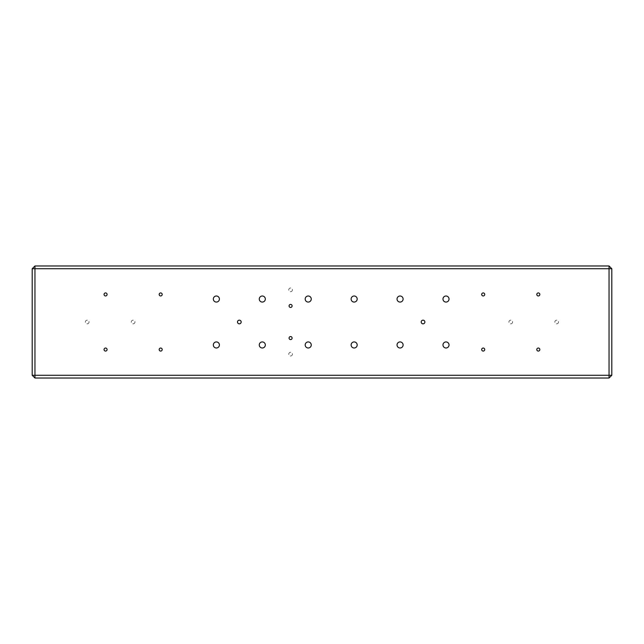<?xml version="1.0" encoding="UTF-8"?>
<svg xmlns="http://www.w3.org/2000/svg" width="644" height="644" viewBox="0 0 644 644"><rect width="100%" height="100%" fill="white"/><g stroke="black" fill="none" stroke-linecap="round" stroke-linejoin="round"><path stroke-width="0.48" stroke-dasharray="3.22 2.42" d="M292.424 354.152A1.835 1.835 0 0 1 290.589 355.987A1.835 1.835 0 0 1 288.745 354.152A1.835 1.835 0 0 1 290.589 352.308A1.835 1.835 0 0 1 292.424 354.152A1.835 1.835 0 0 1 290.589 355.987A1.835 1.835 0 0 1 288.745 354.152A1.835 1.835 0 0 1 290.589 352.308A1.835 1.835 0 0 1 292.424 354.152M292.424 289.848A1.835 1.835 0 0 1 290.589 291.692A1.835 1.835 0 0 1 288.745 289.848A1.835 1.835 0 0 1 290.589 288.013A1.835 1.835 0 0 1 292.424 289.848A1.835 1.835 0 0 1 290.589 291.692A1.835 1.835 0 0 1 288.745 289.848A1.835 1.835 0 0 1 290.589 288.013A1.835 1.835 0 0 1 292.424 289.848M292.102 338.076A1.513 1.513 0 0 1 290.589 339.589A1.513 1.513 0 0 1 289.067 338.076A1.513 1.513 0 0 1 290.589 336.562A1.513 1.513 0 0 1 292.102 338.076M292.102 305.924A1.513 1.513 0 0 1 290.589 307.438A1.513 1.513 0 0 1 289.067 305.924A1.513 1.513 0 0 1 290.589 304.411A1.513 1.513 0 0 1 292.102 305.924M237.491 322A1.835 1.835 0 0 0 239.335 323.835A1.835 1.835 0 0 0 241.17 322A1.835 1.835 0 0 0 239.335 320.165A1.835 1.835 0 0 0 237.491 322M421.2 322A1.835 1.835 0 0 0 423.044 323.835A1.835 1.835 0 0 0 424.879 322A1.835 1.835 0 0 0 423.044 320.165A1.835 1.835 0 0 0 421.2 322M219.403 299.033A3.035 3.035 0 0 1 216.368 302.068A3.035 3.035 0 0 1 213.333 299.033A3.035 3.035 0 0 1 216.368 296.007A3.035 3.035 0 0 1 219.403 299.033M265.328 299.033A3.035 3.035 0 0 1 262.293 302.068A3.035 3.035 0 0 1 259.266 299.033A3.035 3.035 0 0 1 262.293 296.007A3.035 3.035 0 0 1 265.328 299.033M311.253 299.033A3.035 3.035 0 0 1 308.218 302.068A3.035 3.035 0 0 1 305.192 299.033A3.035 3.035 0 0 1 308.218 296.007A3.035 3.035 0 0 1 311.253 299.033M357.178 299.033A3.035 3.035 0 0 1 354.152 302.068A3.035 3.035 0 0 1 351.117 299.033A3.035 3.035 0 0 1 354.152 296.007A3.035 3.035 0 0 1 357.178 299.033M403.104 299.033A3.035 3.035 0 0 1 400.077 302.068A3.035 3.035 0 0 1 397.042 299.033A3.035 3.035 0 0 1 400.077 296.007A3.035 3.035 0 0 1 403.104 299.033M219.403 344.967A3.035 3.035 0 0 1 216.368 347.993A3.035 3.035 0 0 1 213.333 344.967A3.035 3.035 0 0 1 216.368 341.932A3.035 3.035 0 0 1 219.403 344.967M265.328 344.967A3.035 3.035 0 0 1 262.293 347.993A3.035 3.035 0 0 1 259.266 344.967A3.035 3.035 0 0 1 262.293 341.932A3.035 3.035 0 0 1 265.328 344.967M311.253 344.967A3.035 3.035 0 0 1 308.218 347.993A3.035 3.035 0 0 1 305.192 344.967A3.035 3.035 0 0 1 308.218 341.932A3.035 3.035 0 0 1 311.253 344.967M357.178 344.967A3.035 3.035 0 0 1 354.152 347.993A3.035 3.035 0 0 1 351.117 344.967A3.035 3.035 0 0 1 354.152 341.932A3.035 3.035 0 0 1 357.178 344.967M403.104 344.967A3.035 3.035 0 0 1 400.077 347.993A3.035 3.035 0 0 1 397.042 344.967A3.035 3.035 0 0 1 400.077 341.932A3.035 3.035 0 0 1 403.104 344.967M449.037 344.967A3.035 3.035 0 0 1 446.002 347.993A3.035 3.035 0 0 1 442.975 344.967A3.035 3.035 0 0 1 446.002 341.932A3.035 3.035 0 0 1 449.037 344.967M449.037 299.033A3.035 3.035 0 0 1 446.002 302.068A3.035 3.035 0 0 1 442.975 299.033A3.035 3.035 0 0 1 446.002 296.007A3.035 3.035 0 0 1 449.037 299.033M89.033 322A1.835 1.835 0 0 1 87.198 323.835A1.835 1.835 0 0 1 85.362 322A1.835 1.835 0 0 1 87.198 320.165A1.835 1.835 0 0 1 89.033 322A1.835 1.835 0 0 1 87.198 323.835A1.835 1.835 0 0 1 85.362 322A1.835 1.835 0 0 1 87.198 320.165A1.835 1.835 0 0 1 89.033 322M134.958 322A1.835 1.835 0 0 1 133.123 323.835A1.835 1.835 0 0 1 131.287 322A1.835 1.835 0 0 1 133.123 320.165A1.835 1.835 0 0 1 134.958 322A1.835 1.835 0 0 1 133.123 323.835A1.835 1.835 0 0 1 131.287 322A1.835 1.835 0 0 1 133.123 320.165A1.835 1.835 0 0 1 134.958 322M512.6 322A1.835 1.835 0 0 1 510.756 323.835A1.835 1.835 0 0 1 508.921 322A1.835 1.835 0 0 1 510.756 320.165A1.835 1.835 0 0 1 512.6 322A1.835 1.835 0 0 1 510.756 323.835A1.835 1.835 0 0 1 508.921 322A1.835 1.835 0 0 1 510.756 320.165A1.835 1.835 0 0 1 512.6 322M558.525 322A1.835 1.835 0 0 1 556.69 323.835A1.835 1.835 0 0 1 554.854 322A1.835 1.835 0 0 1 556.69 320.165A1.835 1.835 0 0 1 558.525 322A1.835 1.835 0 0 1 556.69 323.835A1.835 1.835 0 0 1 554.854 322A1.835 1.835 0 0 1 556.69 320.165A1.835 1.835 0 0 1 558.525 322M536.798 294.445A1.513 1.513 0 0 0 538.32 295.958A1.513 1.513 0 0 0 539.833 294.445A1.513 1.513 0 0 0 538.32 292.931A1.513 1.513 0 0 0 536.798 294.445M536.798 349.555A1.513 1.513 0 0 0 538.32 351.069A1.513 1.513 0 0 0 539.833 349.555A1.513 1.513 0 0 0 538.32 348.042A1.513 1.513 0 0 0 536.798 349.555M481.688 349.555A1.513 1.513 0 0 0 483.201 351.069A1.513 1.513 0 0 0 484.723 349.555A1.513 1.513 0 0 0 483.201 348.042A1.513 1.513 0 0 0 481.688 349.555M481.688 294.445A1.513 1.513 0 0 0 483.201 295.958A1.513 1.513 0 0 0 484.723 294.445A1.513 1.513 0 0 0 483.201 292.931A1.513 1.513 0 0 0 481.688 294.445M159.165 349.555A1.513 1.513 0 0 0 160.678 351.069A1.513 1.513 0 0 0 162.199 349.555A1.513 1.513 0 0 0 160.678 348.042A1.513 1.513 0 0 0 159.165 349.555M159.165 294.445A1.513 1.513 0 0 0 160.678 295.958A1.513 1.513 0 0 0 162.199 294.445A1.513 1.513 0 0 0 160.678 292.931A1.513 1.513 0 0 0 159.165 294.445M104.054 294.445A1.513 1.513 0 0 0 105.568 295.958A1.513 1.513 0 0 0 107.081 294.445A1.513 1.513 0 0 0 105.568 292.931A1.513 1.513 0 0 0 104.054 294.445M104.054 349.555A1.513 1.513 0 0 0 105.568 351.069A1.513 1.513 0 0 0 107.081 349.555A1.513 1.513 0 0 0 105.568 348.042A1.513 1.513 0 0 0 104.054 349.555M611.8 268.725L609.047 268.725L609.047 375.275L34.953 375.275L34.953 268.725L609.047 268.725L609.047 265.972L34.953 265.972L34.953 268.725L32.2 268.725L32.2 375.275L34.953 375.275L34.953 378.028L609.047 378.028L609.047 375.275L611.8 375.275L611.8 268.725L609.047 265.972M34.953 265.972L32.2 268.725M32.2 375.275L34.953 378.028M609.047 378.028L611.8 375.275"/><path stroke-width="0.97" d="M289.067 338.076A1.513 1.513 0 0 0 290.589 339.589A1.513 1.513 0 0 0 292.102 338.076A1.513 1.513 0 0 0 290.589 336.562A1.513 1.513 0 0 0 289.067 338.076M289.067 305.924A1.513 1.513 0 0 0 290.589 307.438A1.513 1.513 0 0 0 292.102 305.924A1.513 1.513 0 0 0 290.589 304.411A1.513 1.513 0 0 0 289.067 305.924M237.491 322A1.835 1.835 0 0 0 239.335 323.835A1.835 1.835 0 0 0 241.17 322A1.835 1.835 0 0 0 239.335 320.165A1.835 1.835 0 0 0 237.491 322M421.2 322A1.835 1.835 0 0 0 423.044 323.835A1.835 1.835 0 0 0 424.879 322A1.835 1.835 0 0 0 423.044 320.165A1.835 1.835 0 0 0 421.2 322M213.333 299.033A3.035 3.035 0 0 0 216.368 302.068A3.035 3.035 0 0 0 219.403 299.033A3.035 3.035 0 0 0 216.368 296.007A3.035 3.035 0 0 0 213.333 299.033M259.266 299.033A3.035 3.035 0 0 0 262.293 302.068A3.035 3.035 0 0 0 265.328 299.033A3.035 3.035 0 0 0 262.293 296.007A3.035 3.035 0 0 0 259.266 299.033M305.192 299.033A3.035 3.035 0 0 0 308.218 302.068A3.035 3.035 0 0 0 311.253 299.033A3.035 3.035 0 0 0 308.218 296.007A3.035 3.035 0 0 0 305.192 299.033M351.117 299.033A3.035 3.035 0 0 0 354.152 302.068A3.035 3.035 0 0 0 357.178 299.033A3.035 3.035 0 0 0 354.152 296.007A3.035 3.035 0 0 0 351.117 299.033M397.042 299.033A3.035 3.035 0 0 0 400.077 302.068A3.035 3.035 0 0 0 403.104 299.033A3.035 3.035 0 0 0 400.077 296.007A3.035 3.035 0 0 0 397.042 299.033M213.333 344.967A3.035 3.035 0 0 0 216.368 347.993A3.035 3.035 0 0 0 219.403 344.967A3.035 3.035 0 0 0 216.368 341.932A3.035 3.035 0 0 0 213.333 344.967M259.266 344.967A3.035 3.035 0 0 0 262.293 347.993A3.035 3.035 0 0 0 265.328 344.967A3.035 3.035 0 0 0 262.293 341.932A3.035 3.035 0 0 0 259.266 344.967M305.192 344.967A3.035 3.035 0 0 0 308.218 347.993A3.035 3.035 0 0 0 311.253 344.967A3.035 3.035 0 0 0 308.218 341.932A3.035 3.035 0 0 0 305.192 344.967M351.117 344.967A3.035 3.035 0 0 0 354.152 347.993A3.035 3.035 0 0 0 357.178 344.967A3.035 3.035 0 0 0 354.152 341.932A3.035 3.035 0 0 0 351.117 344.967M397.042 344.967A3.035 3.035 0 0 0 400.077 347.993A3.035 3.035 0 0 0 403.104 344.967A3.035 3.035 0 0 0 400.077 341.932A3.035 3.035 0 0 0 397.042 344.967M442.975 344.967A3.035 3.035 0 0 0 446.002 347.993A3.035 3.035 0 0 0 449.037 344.967A3.035 3.035 0 0 0 446.002 341.932A3.035 3.035 0 0 0 442.975 344.967M442.975 299.033A3.035 3.035 0 0 0 446.002 302.068A3.035 3.035 0 0 0 449.037 299.033A3.035 3.035 0 0 0 446.002 296.007A3.035 3.035 0 0 0 442.975 299.033M536.798 294.445A1.513 1.513 0 0 0 538.32 295.958A1.513 1.513 0 0 0 539.833 294.445A1.513 1.513 0 0 0 538.32 292.931A1.513 1.513 0 0 0 536.798 294.445M536.798 349.555A1.513 1.513 0 0 0 538.32 351.069A1.513 1.513 0 0 0 539.833 349.555A1.513 1.513 0 0 0 538.32 348.042A1.513 1.513 0 0 0 536.798 349.555M481.688 349.555A1.513 1.513 0 0 0 483.201 351.069A1.513 1.513 0 0 0 484.723 349.555A1.513 1.513 0 0 0 483.201 348.042A1.513 1.513 0 0 0 481.688 349.555M481.688 294.445A1.513 1.513 0 0 0 483.201 295.958A1.513 1.513 0 0 0 484.723 294.445A1.513 1.513 0 0 0 483.201 292.931A1.513 1.513 0 0 0 481.688 294.445M159.165 349.555A1.513 1.513 0 0 0 160.678 351.069A1.513 1.513 0 0 0 162.199 349.555A1.513 1.513 0 0 0 160.678 348.042A1.513 1.513 0 0 0 159.165 349.555M159.165 294.445A1.513 1.513 0 0 0 160.678 295.958A1.513 1.513 0 0 0 162.199 294.445A1.513 1.513 0 0 0 160.678 292.931A1.513 1.513 0 0 0 159.165 294.445M104.054 294.445A1.513 1.513 0 0 0 105.568 295.958A1.513 1.513 0 0 0 107.081 294.445A1.513 1.513 0 0 0 105.568 292.931A1.513 1.513 0 0 0 104.054 294.445M104.054 349.555A1.513 1.513 0 0 0 105.568 351.069A1.513 1.513 0 0 0 107.081 349.555A1.513 1.513 0 0 0 105.568 348.042A1.513 1.513 0 0 0 104.054 349.555M611.8 268.725L611.8 375.275L609.047 375.275L609.047 268.725L34.953 268.725L34.953 375.275L609.047 375.275L609.047 378.028L34.953 378.028L32.2 375.275L32.2 268.725L34.953 265.972L609.047 265.972L609.047 268.725L611.8 268.725L609.047 265.972M32.2 268.725L34.953 268.725L34.953 265.972M34.953 378.028L34.953 375.275L32.2 375.275M609.047 378.028L611.8 375.275"/></g></svg>
